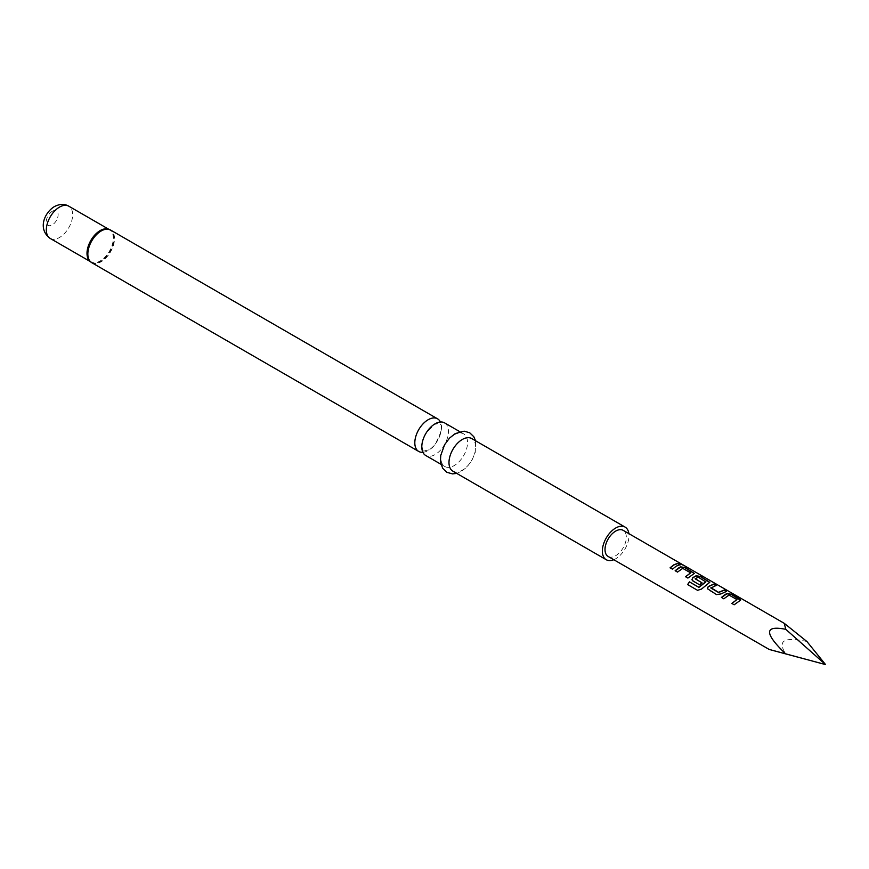 <?xml version="1.0" encoding="UTF-8"?>
<svg xmlns="http://www.w3.org/2000/svg" width="869" height="869" viewBox="0 0 869 869"><rect width="100%" height="100%" fill="white"/><g stroke="black" fill="none" stroke-linecap="round" stroke-linejoin="round"><path stroke-width="0.65" stroke-dasharray="4.34 3.26" d="M682.686 564.959L683.23 565.067M682.426 564.817L679.58 563.481M444.537 422.855A18.836 10.873 -60 0 1 447.426 437.943A18.836 10.873 -60 0 1 435.119 454.552A18.836 10.873 -60 0 1 425.701 455.475M736.955 599.892L729.287 595.298L723.866 598.937L721.552 597.503M740.562 600.251L734.229 604.922L731.915 603.488M715.774 585.5L710.896 587.705M726.136 591.485L720.955 593.918M705.845 581.926L698.176 577.342L695.243 579.026M709.712 582.436L701.5 589.073M701.848 582.838L699.654 584.967L691.963 579.786M690.681 573.171L683.001 568.576L677.581 572.226L675.278 570.781M694.288 573.529L687.944 578.211L685.641 576.766M679.862 564.763L676.31 566.295L672.519 569.304L670.216 567.859M454.226 434.815A18.836 10.873 120 0 0 441.919 451.413A18.836 10.873 120 0 0 444.809 466.512A18.836 10.873 120 0 0 454.226 465.578A18.836 10.873 120 0 0 466.534 448.98A18.836 10.873 120 0 0 463.644 433.881A18.836 10.873 120 0 0 454.226 434.815M452.879 471.172A18.836 10.873 120 0 0 462.297 470.238A18.836 10.873 120 0 0 474.604 453.64A18.836 10.873 120 0 0 471.715 438.552M613.786 559.723A18.836 10.873 120 0 0 615.676 558.789A18.836 10.873 120 0 0 628.863 533.62M422.877 452.293A18.836 10.873 120 0 0 428.135 450.511A18.836 10.873 120 0 0 440.377 421.997M608.137 556.453A15.066 8.701 120 0 0 615.676 555.715A15.066 8.701 120 0 0 625.517 542.43A15.066 8.701 120 0 0 623.203 530.362M806.932 641.528C784.131 636.564 777.082 640.703 785.782 653.923M701.587 589.182L697.688 590.399L687.607 584.565M720.977 594.092L716.588 594.744L708.224 589.801M708.278 589.942L707.388 588.693M90.528 261.754A18.727 10.808 120 0 0 100.663 261.363A18.727 10.808 120 0 0 113.1 244.124A18.727 10.808 120 0 0 109.179 229.449M91.756 262.677A18.836 10.873 120 0 0 101.173 261.743A18.836 10.873 120 0 0 113.481 245.145A18.836 10.873 120 0 0 110.591 230.046M89.996 261.297A18.607 10.743 120 0 0 90.854 261.895A18.607 10.743 120 0 0 100.163 260.972A18.607 10.743 120 0 0 112.318 244.58A18.607 10.743 120 0 0 109.461 229.666A18.607 10.743 120 0 0 108.516 229.22M50.196 238.421A18.607 10.743 120 0 0 59.494 237.498A18.607 10.743 120 0 0 71.649 221.095A18.607 10.743 120 0 0 68.803 206.192M52.238 211.308A8.332 4.812 120 0 0 46.339 221.508A8.332 4.812 120 0 0 52.238 224.908A8.332 4.812 120 0 0 58.125 214.708A8.332 4.812 120 0 0 52.238 211.308M423.637 450.989C423.181 451.445 422.638 450.033 422.019 446.764C421.367 444.689 422.627 440.301 425.821 433.577L434.478 424.387L439.616 423.312L440.702 424.789C445.297 424.659 434.272 450.533 428.775 449.914L423.637 450.989M440.963 464.285L444.809 466.512M475.571 440.768L475.267 452.347L471.91 460.385L467.001 466.946L461.298 471.476L456.736 473.399M108.842 229.307L107.593 229.047M90.235 261.536L89.388 260.581M459.799 431.665L463.644 433.881"/><path stroke-width="1.3" d="M682.545 564.611L680.177 563.981C679.145 562.96 679.938 563.177 682.545 564.611L683.23 565.067M680.101 564.187C679.058 563.177 679.84 563.384 682.426 564.817L682.686 564.959M440.963 464.285L425.701 455.475A18.836 10.873 -60 0 1 422.812 440.387A18.836 10.873 -60 0 1 435.119 423.79A18.836 10.873 -60 0 1 444.537 422.855L459.799 431.665M721.487 597.568L726.908 593.777L731.318 594.472L740.562 600.251M731.85 603.553L736.977 599.534L728.982 595.08L723.801 598.806L721.433 597.427L725.278 594.385L726.94 593.57L731.372 594.266L739.682 599.056L740.605 600.142L734.164 604.781L731.796 603.412L736.977 599.534M707.388 588.693L708.235 586.738L713.677 584.283L716.045 585.663M710.896 587.705L718.576 592.343L724.094 590.062L726.473 591.431L720.955 593.918L716.523 594.602L707.366 588.628L708.213 586.564L713.731 584.077L716.11 585.456L710.929 588.085L718.598 592.517L724.04 590.268L726.408 591.637M691.963 579.786L692.81 577.831L696.058 575.962L700.457 576.658L709.712 582.436M687.716 584.641L689.541 581.969L698.926 587.39L705.845 581.926L698.198 577.135L695.222 578.852L701.967 582.751L699.599 584.826L692.799 580.894L691.93 579.721L692.789 577.657L696.08 575.767L700.523 576.451L709.756 582.328L701.5 589.073L697.568 590.323L687.607 584.565L689.454 581.861L698.85 587.281L705.867 581.567M695.211 578.645L701.989 582.925M675.213 570.857L680.633 567.055L685.033 567.75L694.288 573.529M685.576 576.831L690.703 572.812L682.708 568.359L677.527 572.084L675.148 570.716L678.993 567.663L680.655 566.86L685.098 567.544L694.331 573.431L687.89 578.07L685.522 576.701L690.703 572.812M670.151 567.935L673.931 564.926L677.755 563.557L680.134 564.926M628.863 533.62A18.836 10.873 120 0 0 625.093 527.092L471.715 438.552A18.836 10.873 120 0 0 462.297 439.475A18.836 10.873 120 0 0 450.001 456.073A18.836 10.873 120 0 0 452.879 471.172L606.258 559.723A18.836 10.873 120 0 0 613.786 559.723M625.093 527.092A18.836 10.873 120 0 0 615.676 528.026A18.836 10.873 120 0 0 603.368 544.624A18.836 10.873 120 0 0 606.258 559.723M440.377 421.997A18.836 10.873 120 0 0 437.552 418.815A18.836 10.873 120 0 0 428.135 419.749A18.836 10.873 120 0 0 415.827 436.347A18.836 10.873 120 0 0 418.717 451.445A18.836 10.873 120 0 0 422.877 452.293M785.782 653.923C764.231 648.122 764.177 648.089 785.619 653.825C764.177 648.089 764.231 648.122 785.782 653.923L825.55 664.579L785.619 653.825C764.177 633.251 764.231 625.072 785.782 629.319L825.55 664.579L806.932 641.528L784.262 623.345L623.203 530.362A15.066 8.701 120 0 0 615.676 531.1A15.066 8.701 120 0 0 605.823 544.385A15.066 8.701 120 0 0 608.137 556.453L769.195 649.447M676.31 566.11L672.465 569.162L670.086 567.794L673.931 564.741L677.82 563.34L680.188 564.72L676.31 566.11M784.262 623.345L785.782 629.319M680.177 563.981L679.558 563.34M109.179 229.449A18.727 10.808 120 0 0 107.593 229.047A18.727 10.808 120 0 0 100.663 230.785A18.727 10.808 120 0 0 89.116 245.275A18.727 10.808 120 0 0 89.388 260.581A18.727 10.808 120 0 0 90.528 261.754M107.593 229.047L110.591 230.046A18.836 10.873 120 0 0 101.173 230.98A18.836 10.873 120 0 0 88.866 247.578A18.836 10.873 120 0 0 91.756 262.677L418.717 451.445M108.516 229.22A18.607 10.743 120 0 0 100.163 230.589A18.607 10.743 120 0 0 88.269 246.155A18.607 10.743 120 0 0 89.996 261.297M50.196 238.421C37.324 229.025 44.515 212.579 54.356 206.605C59.733 203.846 64.545 203.704 68.803 206.192A18.607 10.743 120 0 0 59.494 207.104A18.607 10.743 120 0 0 47.339 223.507A18.607 10.743 120 0 0 50.196 238.421L90.235 261.536M456.736 473.399L452.467 473.887L446.851 472.301L442.669 468.25L440.518 462.102L440.616 455.834L444.602 444.7L449.555 438.074L455.226 433.588L464.144 431.165L469.727 432.784L473.79 436.705L475.571 440.768M89.388 260.581L91.756 262.677M110.591 230.046L437.552 418.815M68.803 206.192L108.842 229.307"/></g></svg>
